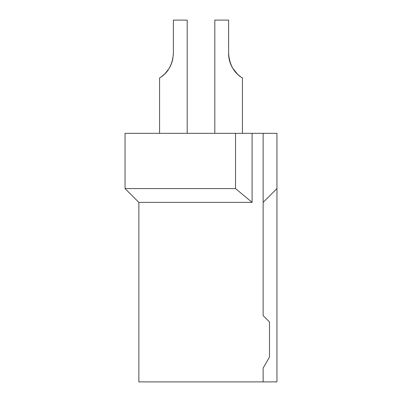 <?xml version="1.0" encoding="UTF-8"?>
<svg xmlns="http://www.w3.org/2000/svg" width="402" height="402" viewBox="0 0 402 402"><rect width="100%" height="100%" fill="white"/><g stroke="black" fill="none" stroke-linecap="round" stroke-linejoin="round"><path stroke-width="0.6" d="M263.139 381.9L138.861 381.9L138.861 202.382L252.094 202.382L235.522 188.573L235.522 133.333L263.139 133.333L263.139 315.615L263.139 202.382L276.953 188.573L276.953 381.9L263.139 381.9L263.139 368.091L269.496 357.087L269.496 321.967L263.139 315.615M235.522 133.333L125.047 133.333L125.047 188.573L138.861 202.382M276.953 188.573L276.953 133.333L263.139 133.333M252.094 202.382L252.094 133.333M125.047 188.573L235.522 188.573M171.82 62.642L169.724 67.38L171.151 64.431L172.78 59.139L173.383 53.24C172.162 73.249 158.408 78.184 159.574 78.028C158.408 78.184 172.162 73.249 173.383 53.24L173.383 20.1L187.191 20.1L187.191 133.333M173.383 53.35L173.352 54.536L173.383 53.35M172.312 61.054L171.935 62.3M165.629 73.038L168.93 68.727L170.599 65.672L169.634 67.546M160.78 77.239L164.413 74.28L166.619 71.913L164.875 73.822L168.93 68.727L171.151 64.431L169.724 67.38M164.629 74.069L164.91 73.787M173.347 54.602L173.383 53.476M171.151 64.431L172.679 59.607M170.599 65.672L168.93 68.727L170.599 65.672M214.809 133.333L214.809 20.1L228.617 20.1L228.617 53.24C228.693 65.948 235.738 72.104 237.542 74.234C237.502 73.873 228.381 66.486 228.617 53.24C229.838 73.249 243.592 78.184 242.426 78.028C243.592 78.184 229.838 73.244 228.617 53.24L228.617 53.275M228.698 55.406L229.361 59.767M229.688 61.054L230.848 64.426M233.065 68.717L233.487 69.37M235.195 71.687L235.411 71.948M232.698 68.119L237.582 74.275L232.698 68.119L237.582 74.275L241.084 77.144M242.16 77.862L241.386 77.35M236.125 72.772L235.527 72.084L236.125 72.772M159.574 133.333L159.574 78.028M242.426 133.333L242.426 78.028"/></g></svg>
